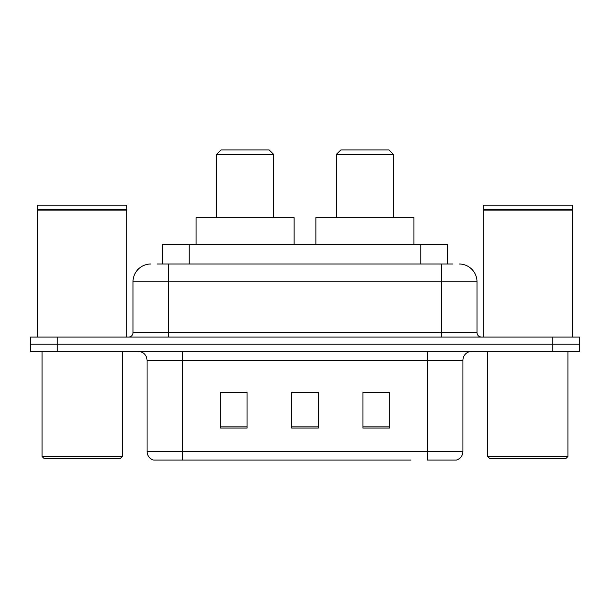 <?xml version="1.0" encoding="UTF-8"?>
<svg xmlns="http://www.w3.org/2000/svg" width="610" height="610" viewBox="0 0 610 610"><rect width="100%" height="100%" fill="white"/><g stroke="black" fill="none" stroke-linecap="round" stroke-linejoin="round"><path stroke-width="0.91" d="M157.06 264L168.642 264L157.06 264L162.42 264L162.42 244.396L447.58 244.396L447.58 264M150.815 264A17.827 17.827 0 0 0 132.995 281.828L132.995 332.625A4.453 4.453 0 0 1 128.535 337.086M459.185 264A17.827 17.827 0 0 1 477.005 281.828L168.642 281.828L168.642 264L452.94 264M477.005 281.828L477.005 332.625C477.272 335.332 478.758 336.819 481.465 337.086M57.233 337.086L30.5 337.086L30.5 344.215L57.233 344.215L30.5 344.215L30.5 351.345L57.233 351.345L57.233 344.215L552.767 344.215L57.233 344.215L57.233 337.086L552.767 337.086L552.767 344.215L579.5 344.215L552.767 344.215L552.767 351.345L57.233 351.345M552.767 351.345L579.5 351.345L579.5 337.086L552.767 337.086M198.944 460.077L153.933 460.077M462.929 451.522C462.677 455.792 460.542 458.644 456.509 460.077L427.274 460.077L427.274 451.522L462.929 451.522L462.929 360.258A8.914 8.914 0 0 1 471.843 351.345M153.491 460.077A8.914 8.914 0 0 1 147.071 451.522L147.071 360.258C146.545 354.845 143.571 351.871 138.157 351.345M389.668 428.075L389.668 392.428L362.927 392.428L362.927 428.075L389.668 428.075M247.073 428.075L247.073 392.428L220.332 392.428L220.332 428.075L247.073 428.075M318.367 428.075L318.367 392.428L291.633 392.428L291.633 428.075L318.367 428.075M411.056 460.077L182.725 460.077L182.725 451.522L427.274 451.522L427.274 360.258L147.071 360.258M318.367 392.611L291.633 392.611M247.073 392.611L220.332 392.611M389.668 392.611L362.927 392.611M120.513 458.293L43.867 458.293L42.082 456.509L122.297 456.509L120.513 458.293M42.082 351.345L42.082 456.509M122.297 351.345L122.297 456.509M37.629 210.084L38.079 209.642L126.308 209.642L126.75 210.084L37.629 210.084L37.629 337.086M126.75 210.084L126.75 337.086M126.308 209.642L126.75 209.192L37.629 209.192L38.079 209.642M126.75 209.192L126.75 205.181L37.629 205.181L37.629 209.192M216.588 154.383L273.631 154.383L269.17 149.923L221.049 149.923L216.588 154.383L216.588 217.656M273.631 154.383L273.631 217.656M294.127 244.396L294.127 217.656L196.092 217.656L196.092 244.396M336.369 154.383L393.412 154.383L388.951 149.923L340.83 149.923L336.369 154.383L336.369 217.656M393.412 154.383L393.412 217.656M413.908 244.396L413.908 217.656L315.873 217.656L315.873 244.396M566.133 458.293L489.487 458.293L487.703 456.509L567.918 456.509L566.133 458.293M487.703 351.345L487.703 456.509M567.918 351.345L567.918 456.509M483.25 210.084L483.692 209.642L571.921 209.642L572.371 210.084L483.25 210.084L483.25 337.086M572.371 210.084L572.371 337.086M571.921 209.642L572.371 209.192L483.25 209.192L483.692 209.642M572.371 209.192L572.371 205.181L483.25 205.181L483.25 209.192M189.153 264L189.153 244.396M420.847 264L420.847 244.396M168.642 337.086L168.642 281.828L132.995 281.828M132.995 332.625L477.005 332.625M441.358 264L441.358 337.086M427.274 351.345L427.274 360.258L462.929 360.258M147.071 451.522L182.725 451.522L182.725 351.345M318.367 426.84L291.633 426.84M247.073 426.84L220.332 426.84M389.668 426.84L362.927 426.84"/></g></svg>

